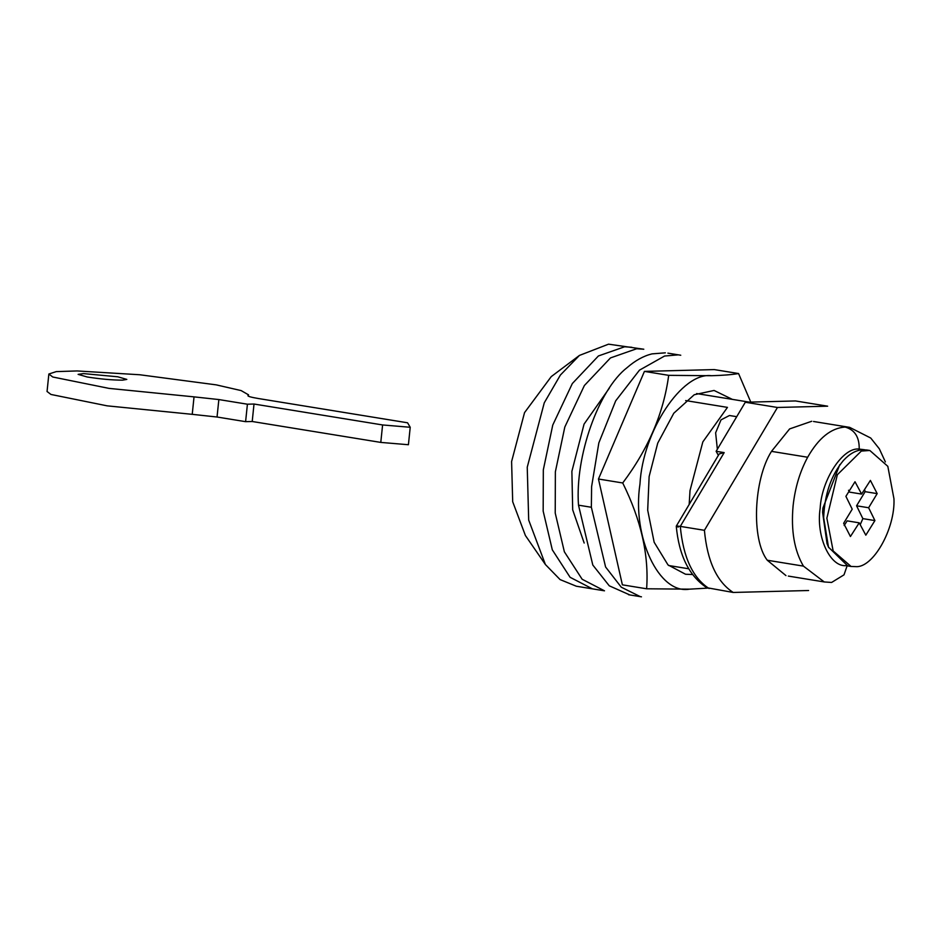 <?xml version="1.0" encoding="UTF-8"?>
<svg xmlns="http://www.w3.org/2000/svg" width="941" height="941" viewBox="0 0 941 941"><rect width="100%" height="100%" fill="white"/><g stroke="black" fill="none" stroke-linecap="round" stroke-linejoin="round"><path stroke-width="1.41" d="M248.483 394.82L241.143 390.586L216.183 384.857L139.738 374.753L77.103 370.942L56.237 371.613L48.861 374.012L52.755 377L108.956 388.374L194.034 396.867L192.235 414.334L107.145 405.842L50.955 394.455L47.062 391.48M247.989 395.479C247.389 396.243 250.882 397.255 258.457 398.537L407.571 422.791L410.217 427.273L382.599 424.956L254.011 404.03L247.412 404.207L218.853 399.56L194.034 396.867M87.184 376.976C100.452 379.07 112.238 380.129 122.553 380.152L126.812 379.411L117.754 376.788L83.514 373.601L78.115 374.365L87.184 376.976M410.217 427.273L408.418 444.728L380.787 442.411L252.212 421.497L245.601 421.662L217.042 417.016L192.235 414.334M382.599 424.956L380.787 442.411M254.011 404.03L252.212 421.497M247.412 404.207L245.601 421.662M860.203 524.702L862.862 518.62L874.918 520.585L865.814 535.182L859.215 522.831L847.159 520.867L844.171 525.525M864.603 489.438L865.12 491.673L856.569 505.788L862.862 518.62M848.559 490.261L849.558 492.119L861.615 494.084L870.401 480.404L877.177 493.625L868.625 507.752L874.918 520.585M856.569 505.788L868.625 507.752M865.12 491.673L877.177 493.625M859.215 522.831L850.429 536.523L843.642 523.302L852.205 509.175L845.9 496.342L855.004 481.745L861.615 494.084M893.95 498.742C895.409 528.677 872.907 568.446 855.545 566.611L851.064 566.458L833.161 550.944L826.868 518.197L837.337 474.758L861.321 451.068L869.837 450.48L887.822 466.324L893.95 498.742M847.747 565.917L828.492 547.156L823.657 517.668C824.622 494.107 831.209 475.04 843.442 460.467C849.405 453.985 855.604 450.421 862.062 449.798L866.543 449.951M842.677 461.337L843.442 460.467M707.62 588.125L689.459 589.16C659.018 594.712 631.811 536.876 639.974 484.003C642.727 431.272 682.06 371.73 711.514 375.718C723.147 375.388 732.169 374.659 738.556 373.542L750.777 402.101M732.345 399.372L714.078 390.456L694.223 394.75L673.791 413.228L657.735 443.105L649.125 476.558L647.69 510.187L654.16 542.263L668.004 564.918L685.542 574.245L692.505 574.528M689.459 589.16L646.62 588.784L622.377 584.832L598.464 479.016L644.432 371.389L714.301 369.59L738.556 373.542M646.62 588.784C649.043 555.284 641.08 520.008 622.719 482.968C648.373 448.869 663.687 412.993 668.686 375.341L711.514 375.718M622.719 482.968L598.464 479.016M668.686 375.341L644.432 371.389M545.404 564.529L560.083 579.585L576.351 586.231L604.487 590.819L582.15 579.256L564.365 551.802L555.225 513.068L555.366 471.794L564.812 427.038L584.373 385.528L610.474 357.921L636.669 348.746L643.797 349.229L608.545 344.171L579.433 355.427L560.377 375.059L544.263 402.83L527.242 467.218L528.689 520.067L545.404 564.529L525.407 535.523L512.692 501.729L511.598 461.56L524.537 412.629L551.261 376.6L579.433 355.427M584.173 543.028L572.693 509.834L571.881 471.37L584.055 424.132L609.38 388.104M543.322 469.83L552.755 425.073L572.316 383.563L598.417 355.957L624.612 346.782L631.74 347.264L624.612 346.782L598.417 355.957L572.316 383.563L552.755 425.073L543.322 469.83L543.169 511.116L552.308 549.838L570.093 577.292L592.43 588.854L570.093 577.292L552.308 549.838L543.169 511.116L543.322 469.83M785.947 575.574L767.268 560.236C751.189 539.522 753.518 479.639 771.491 451.362L789.617 428.92L811.73 421.262M847.159 565.494C830.562 568.517 815.718 536.982 820.176 508.14C821.669 479.381 843.136 446.893 859.192 449.08L864.603 449.751M828.68 547.603L827.033 543.639L822.587 512.257L822.916 508.069L839.748 464.701M640.256 596.618L621.26 587.184L605.592 567L591.36 507.27L591.607 486.638L598.841 442.905L615.708 400.819L639.468 370.154L664.569 356.027L677.849 354.886M629.752 594.912L609.262 585.808L592.806 565.035L578.503 505.176C574.869 456.503 598.535 389.598 627.153 367.59C635.222 360.556 643.479 355.98 651.937 353.887L665.346 352.828M736.721 416.687L729.463 415.51L721.006 419.862L715.63 432.825L717.36 449.245M777.454 407.477L745.307 402.242L795.498 400.948L827.645 406.183L777.454 407.477L704.409 530.312C707.267 561.118 716.854 581.844 733.192 592.454L706.75 587.69C689.13 575.974 678.979 555.472 676.261 526.184L719.218 453.915L724.17 452.609L716.136 451.304L718.359 455.362M704.409 530.312L680.296 526.384C675.685 525.784 675.015 526.007 678.296 527.078M733.192 592.454L808.59 590.513M745.307 402.242L716.136 451.304M668.628 565.506L688.718 568.776M696.599 393.561L749.342 402.136M689.177 504.447L690.012 490.59L702.833 441.905L727.452 407.382L685.671 400.584M218.853 399.56L217.042 417.016M824.21 581.926L803.426 566.117C794.322 550.579 790.875 530.477 793.098 505.811C795.063 487.803 799.909 471.617 807.66 457.244C818.588 438.059 831.068 428.002 845.124 427.061C854.769 429.802 859.462 437.142 859.192 449.08M803.426 566.117L767.268 560.236M807.66 457.244L771.491 451.362M847.123 565.812L844.006 574.845L831.597 582.455L824.516 581.973M591.36 507.27L578.503 505.176M724.17 452.609L680.296 526.384C683.154 557.201 692.752 577.915 709.079 588.537M248.353 396.149L248.495 394.726M47.05 391.55L48.85 374.083M869.849 450.48L866.626 449.963M847.759 565.917L850.982 566.447M885.375 461.925L879.329 448.81L870.719 438.024L849.676 427.367L813.518 421.486M824.528 581.985L788.358 576.092M680.755 355.239L667.898 353.146M641.456 596.829L628.588 594.736"/></g></svg>
